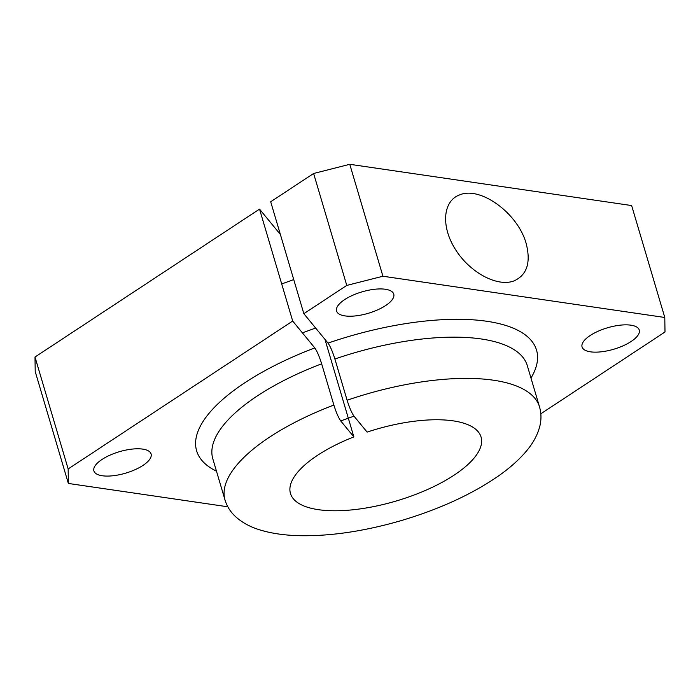 <?xml version="1.0" encoding="UTF-8"?>
<svg xmlns="http://www.w3.org/2000/svg" width="700" height="700" viewBox="0 0 700 700"><rect width="100%" height="100%" fill="white"/><g stroke="black" fill="none" stroke-linecap="round" stroke-linejoin="round"><path stroke-width="1.05" d="M526.199 243.661C531.055 262.701 526.934 275.135 513.844 280.971C497.105 287.245 469.674 272.387 455.341 249.296C440.755 226.293 442.855 200.751 459.804 194.827C480.69 186.025 518.184 213.605 526.199 243.661M324.975 339.395L353.859 436.896L340.734 420.936C338.476 417.734 336.184 412.431 333.865 405.037L321.65 363.799C319.322 356.405 317.03 351.102 314.773 347.909L292.688 321.037L259.534 209.116L280.385 234.474M303.844 313.688L346.771 285.416L382.926 276.238L349.773 164.308L313.618 173.486L270.69 201.766L303.844 313.688L328.029 343.105C330.286 346.308 332.579 351.61 334.898 359.004L347.113 400.243C349.44 407.636 351.733 412.939 353.99 416.141L367.106 432.101A99.391 37.231 -16.5 0 1 481.066 437.036A99.391 37.231 -16.5 0 1 396.349 500.964A99.391 37.231 -16.5 0 1 290.474 493.491A99.391 37.231 -16.5 0 1 353.859 436.896M313.618 173.486L346.771 285.416M349.773 164.308L631.636 205.555L664.79 317.476L665 331.984L540.82 413.787M227.832 506.791L68.364 483.455L68.154 468.956L292.688 321.037M382.926 276.238L664.79 317.476M630.875 325.176A29.82 11.174 -16.5 0 1 639.249 330.033A29.82 11.174 -16.5 0 1 613.83 349.213A29.82 11.174 -16.5 0 1 582.067 346.973A29.82 11.174 -16.5 0 1 598.124 331.231A29.82 11.174 -16.5 0 1 630.875 325.176M142.721 449.111A29.82 11.174 -16.5 0 1 151.086 453.968A29.82 11.174 -16.5 0 1 125.668 473.148A29.82 11.174 -16.5 0 1 93.905 470.907A29.82 11.174 -16.5 0 1 109.961 455.166A29.82 11.174 -16.5 0 1 142.721 449.111M385.385 289.257A29.82 11.174 -16.5 0 1 393.75 294.105A29.82 11.174 -16.5 0 1 368.331 313.285A29.82 11.174 -16.5 0 1 336.569 311.045A29.82 11.174 -16.5 0 1 352.625 295.312A29.82 11.174 -16.5 0 1 385.385 289.257M68.154 468.956L35 357.026L35.21 371.534L68.364 483.455M35 357.026L259.534 209.116M353.99 416.141L340.734 420.936M333.865 405.037A164.001 61.434 163.5 0 0 225.032 500.062C226.966 506.319 230.344 511.726 235.165 516.285C242.121 522.707 250.959 527.424 261.695 530.442C272.641 533.593 285.224 535.343 299.434 535.692C330.75 536.279 364.84 531.195 401.704 520.45C439.521 509.136 471.608 494.436 497.954 476.324C509.127 468.536 518.306 460.477 525.49 452.156C532.814 443.774 537.626 434.998 539.91 425.819C541.424 419.44 541.301 413.131 539.525 406.91A164.001 61.434 163.5 0 0 347.113 400.243M334.898 359.004A164.001 61.434 -16.5 0 1 527.31 365.671L539.525 406.91M225.032 500.062L212.817 458.824A164.001 61.434 -16.5 0 1 321.65 363.799M314.773 347.909A177.249 66.395 163.5 0 0 216.484 471.196M530.976 378.044A177.249 66.395 163.5 0 0 328.029 343.105M293.746 279.589L281.706 283.946M315.639 328.037L302.391 332.841"/></g></svg>
